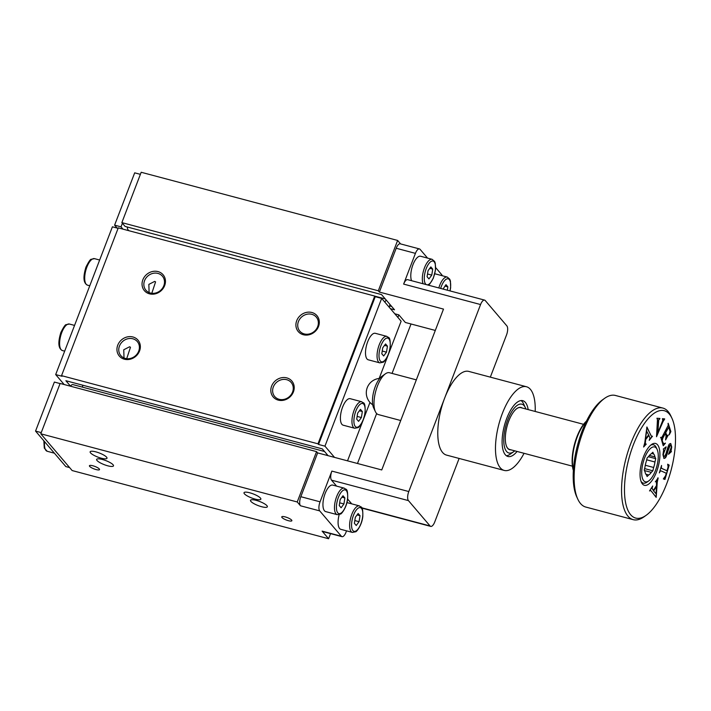 <?xml version="1.0" encoding="UTF-8"?>
<svg xmlns="http://www.w3.org/2000/svg" width="711" height="711" viewBox="0 0 711 711"><rect width="100%" height="100%" fill="white"/><g stroke="black" fill="none" stroke-linecap="round" stroke-linejoin="round"><path stroke-width="1.07" d="M383.673 355.971L381.798 353.776L382.749 347.777L385.566 343.964L387.442 346.159L386.491 352.167L383.673 355.971M379.816 362.877L368.271 359.81A13.713 5.395 -75.1 0 1 367.027 358.984A13.713 5.395 -75.1 0 1 367.089 343.431A13.713 5.395 -75.1 0 1 375.319 333.308L386.864 336.374A13.713 5.395 104.9 0 0 379.23 344.808A13.713 5.395 104.9 0 0 378.572 362.05A13.713 5.395 104.9 0 0 379.816 362.877L383.016 362.255C383.576 362.788 389.29 356.122 390.223 346.986C390.463 335.192 388.49 338.329 386.864 336.374M382.234 351.03L386.491 352.167M384.518 345.386L387.442 346.159M341.111 507.761L339.236 505.565L340.178 499.557L342.995 495.754L344.871 497.949L343.928 503.948L341.111 507.761M337.245 514.666L325.709 511.6A13.713 5.395 -75.1 0 1 324.465 510.774A13.713 5.395 -75.1 0 1 324.527 495.22A13.713 5.395 -75.1 0 1 332.757 485.098L344.293 488.164A13.713 5.395 104.9 0 0 336.659 496.598A13.713 5.395 104.9 0 0 336.001 513.84A13.713 5.395 104.9 0 0 337.245 514.666L340.453 514.044C341.013 514.577 346.728 507.903 347.661 498.767C347.901 486.973 345.928 490.119 344.293 488.164M339.662 502.819L343.928 503.948M341.947 497.176L344.871 497.949M428.946 278.916L427.08 276.721L428.022 270.722L430.839 266.918L432.715 269.114L431.773 275.113L428.946 278.916M411.571 280.694A13.713 5.395 -75.1 0 1 412.824 265.079A13.713 5.395 -75.1 0 1 420.601 256.253L432.137 259.328A13.713 5.395 104.9 0 0 424.503 267.763A13.713 5.395 104.9 0 0 423.107 283.76M427.507 273.984L431.773 275.113M429.791 268.331L432.715 269.114M641.011 481.294A19.846 7.812 104.9 0 0 647.01 482.147L648.734 480.92A18.042 7.101 -75.1 0 1 643.126 462.559A18.042 7.101 -75.1 0 1 657.115 449.405A18.042 7.101 -75.1 0 1 658.27 456.124A18.042 7.101 -75.1 0 1 648.734 480.92M657.115 449.405L656.226 447.486A19.846 7.812 104.9 0 0 650.601 445.246M647.863 448.365A21.65 8.523 104.9 0 0 641.429 482.351A21.65 8.523 104.9 0 0 658.226 466.576A21.65 8.523 104.9 0 0 651.489 444.535A21.65 8.523 104.9 0 0 647.863 448.365M655.444 505.503A55.565 21.881 -75.1 0 1 646.139 515.315A55.565 21.881 -75.1 0 1 628.844 458.764A55.565 21.881 -75.1 0 1 671.939 418.264A55.565 21.881 -75.1 0 1 655.444 505.503M669.175 465.127L664.954 479.445L663.345 478.921L665.576 475.748L666.305 473.277L661.23 470.958L660.359 470.949L659.355 472.895L661.541 465.465L661.328 467.856L661.959 468.478L667.034 470.798L668.1 466.914L667.682 464.212L669.175 465.127L664.643 479.347M661.23 470.958L659.888 471.073M660.537 437.345L661.221 437.914L662.385 436.465L668.18 425.409L668.18 423.267L670.882 431.595L669.238 434.83L669.993 431.373L668.758 427.115L665.736 432.706L667.105 435.941L668.269 435.008L665.594 439.949L666.091 435.852L665.318 433.479L662.803 438.145L662.234 440.616L662.83 442.455L663.958 443.762L665.452 443.14L663.23 445.753L660.981 437.843M663.452 443.708L663.958 443.762M645.677 439.522L644.868 443.931L646.263 444.082L643.606 447.023L644.77 442.802L646.93 426.991L650.832 435.265L651.605 436.332L652.494 436.199L649.205 440.358L649.952 438.02L648.912 435.425L645.677 439.522L645.241 444.233M662.403 418.672L664.643 418.859L664.536 419.339L662.83 421.827L656.52 436.758L657.462 419.712L656.928 418.237L659.915 418.477L658.706 420.085L657.862 432.75L662.759 420.485L662.403 418.672M671.46 451.592L668.544 454.285L671.237 447.37C671.255 445.61 670.882 444.962 670.126 445.424L667.949 451.076C666.829 455.467 665.825 457.822 664.954 458.133L663.994 458.435L662.936 454.711L663.674 449.894L663.265 449.076L666.136 446.837L663.425 454.08C663.39 456.133 663.781 456.88 664.607 456.32L665.896 453.991C667.158 449.725 668.669 443.797 669.815 443.806L670.731 443.513L671.735 446.97L671.033 451.121L671.46 451.592L670.713 451.041L671.14 451.503L670.713 451.041L671.415 446.881L670.571 443.495M670.455 445.264L669.078 446.41L667.629 450.987C666.509 455.387 665.505 457.733 664.634 458.044L663.834 458.373M663.896 456.418L664.607 456.32M656.706 481.249L655.551 481.569L658.164 477.952L657.257 482.2L656.191 497.362L651.374 491.203L650.592 490.519L649.525 490.937L652.707 485.995L652.103 488.386L653.409 490.386L656.546 485.506L656.351 481.054M656.066 493.798L656.484 486.493L653.409 490.706L656.066 493.798L653.409 490.706M656.484 486.493L653.729 490.786M652.014 487.071L651.783 488.306L653.409 490.386M650.441 490.51L649.685 490.688M657.844 477.872L656.937 482.12L656.075 496.953M656.386 481.16L655.302 481.818M671.131 451.609L668.562 453.938M666.109 447.29L663.105 453.991C663.07 456.053 663.461 456.8 664.287 456.231M670.304 445.193L669.806 445.344M657.862 432.75L658.386 419.997L659.799 418.957M663.798 419.89L656.546 436.323M664.536 419.339L663.479 419.801M646.761 430.848L645.481 438.403L646.441 430.768L648.654 434.883L645.801 438.491M648.912 435.425L645.348 439.442M652.494 436.199L649.481 439.522M646.752 427.213L651.454 436.243M645.917 444.037L643.766 446.757M668.758 427.115L665.416 432.617L666.785 435.861M670.882 431.595L669.558 433.479M667.993 423.605L670.562 431.515M665.452 443.14L663.123 445.415M665.318 433.479L662.474 438.056L661.914 440.536L663.639 443.673M667.585 435.594L665.976 438.571M667.647 464.301L668.855 465.038M667.034 470.798L661.639 468.389L660.972 467.385M586.477 421.081A29.951 11.794 104.9 0 0 573.359 470.433M573.386 470.06A30.671 12.078 -75.1 0 1 586.317 421.41M671.939 418.264L670.873 415.953A57.733 22.725 104.9 0 0 662.901 408.078A57.733 22.725 104.9 0 0 626.098 458.035A57.733 22.725 104.9 0 0 633.234 519.67A57.733 22.725 104.9 0 0 644.068 516.79L646.139 515.315M633.234 519.67L585.793 507.059A57.733 22.725 -75.1 0 1 577.812 499.175A57.733 22.725 -75.1 0 1 578.656 445.424A57.733 22.725 -75.1 0 1 604.617 398.338A57.733 22.725 -75.1 0 1 615.459 395.467L662.901 408.078M604.617 398.338L602.546 399.813A55.565 21.881 104.9 0 0 577.554 445.13A55.565 21.881 104.9 0 0 576.745 496.865L577.812 499.175M506.667 446.624A21.65 8.523 104.9 0 0 509.6 449.468L572.444 466.167M583.562 424.325L520.728 407.616A21.65 8.523 104.9 0 0 516.764 408.629M522.078 407.981A21.863 8.603 104.9 0 0 516.87 408.549A21.863 8.603 104.9 0 0 507.041 426.378A21.863 8.603 104.9 0 0 506.721 446.739A21.863 8.603 104.9 0 0 510.951 449.823M514.746 450.827A25.258 9.945 -75.1 0 1 513.609 451.743A25.258 9.945 -75.1 0 1 505.21 428.209A25.258 9.945 -75.1 0 1 524.14 405.705A25.258 9.945 -75.1 0 1 525.331 407.625A25.258 9.945 -75.1 0 1 525.864 408.985M521.092 400.569A28.867 11.367 -75.1 0 1 522.185 401.591A28.867 11.367 -75.1 0 1 523.554 403.777L525.331 407.625M513.609 451.743L510.151 454.196A28.867 11.367 -75.1 0 1 506.419 455.76M644.45 470.558L651.285 472.371A11.189 4.408 -75.1 0 1 648.699 474.948L647.126 476.521L646.335 474.761A11.189 4.408 -75.1 0 1 645.037 471.864L644.246 470.104L645.037 466.772A11.189 4.408 -75.1 0 1 646.326 461.297L647.117 457.964L648.69 456.391A11.189 4.408 -75.1 0 1 649.987 454.791A11.189 4.408 -75.1 0 1 651.276 453.814L652.849 452.24L653.64 454.009A11.189 4.408 -75.1 0 1 654.938 456.897L649.41 455.431M651.623 453.467L653.64 454.009M646.681 459.804L654.938 461.999A11.189 4.408 -75.1 0 1 653.649 467.474L645.277 465.243M648.699 474.948L645.855 474.201M654.938 456.897L655.729 458.666L648.37 456.711M653.649 467.474L652.858 470.806L651.285 472.371M652.858 470.806L644.601 468.602M655.729 458.666L654.938 461.999M385.424 373.808L381.976 376.261A18.042 7.101 104.9 0 0 373.862 390.979A18.042 7.101 104.9 0 0 373.595 407.776L375.372 411.625A21.65 8.523 -75.1 0 1 373.986 403.564A21.65 8.523 -75.1 0 1 385.424 373.808A21.65 8.523 -75.1 0 1 389.495 372.733L416.326 379.861M400.72 420.521L378.368 414.575A21.65 8.523 -75.1 0 1 375.372 411.625M390.472 308.725L394.525 309.8L381.549 294.594L125.1 226.418L121.857 222.614L141.187 172.266L397.627 240.442L378.305 290.79L379.381 292.061L396.196 248.255A7.217 2.844 -75.1 0 1 400.213 243.811L419.446 248.921A7.217 2.844 -75.1 0 1 420.103 249.357L427.569 258.111M396.196 248.255L415.428 253.365A7.217 2.844 -75.1 0 1 419.446 248.921M415.428 253.365L403.635 284.098A7.217 2.844 -75.1 0 1 407.652 279.654L484.582 300.104A7.217 2.844 -75.1 0 1 485.24 300.54L506.872 325.896A7.217 2.844 -75.1 0 1 506.525 334.961L490.332 377.132M435.683 267.612L441.735 274.713A7.217 2.844 -75.1 0 1 442.26 275.735M434.732 273.966A13.713 5.395 -75.1 0 1 435.736 274.002L447.281 277.068A13.713 5.395 104.9 0 0 439.647 285.502A13.713 5.395 104.9 0 0 438.82 287.937M317.639 452.898L316.564 451.627L297.234 501.975L300.477 505.779A7.217 2.844 -75.1 0 1 300.824 496.705L317.639 452.898L381.754 469.944L443.495 309.098L379.381 292.061M336.587 486.111L331.513 480.156A7.217 2.844 -75.1 0 1 331.859 471.091L320.057 501.815L300.824 496.705M535.187 411.465A43.3 17.046 104.9 0 0 530.415 389.361A43.3 17.046 104.9 0 0 526.478 386.748L468.78 371.409A43.3 17.046 104.9 0 0 444.677 398.044L408.789 491.541L331.859 471.091M526.478 386.748A43.3 17.046 104.9 0 0 500.5 418.708A43.3 17.046 104.9 0 0 500.295 467.82A43.3 17.046 104.9 0 0 504.232 470.433L446.535 455.102A43.3 17.046 104.9 0 1 442.598 452.48A43.3 17.046 104.9 0 1 444.677 398.044L480.565 304.548A7.217 2.844 -75.1 0 1 484.582 300.104M346.541 530.859L346.017 532.237A7.217 2.844 -75.1 0 1 342 536.672A7.217 2.844 -75.1 0 1 341.342 536.236L319.71 510.889A7.217 2.844 -75.1 0 1 320.057 501.815M459.119 458.444L434.741 521.954A7.217 2.844 -75.1 0 1 430.724 526.398A7.217 2.844 -75.1 0 1 430.066 525.962L408.443 500.615A7.217 2.844 -75.1 0 1 408.789 491.541M435.301 330.437L405.341 322.474L398.853 314.866L397.876 317.399M342 536.672L322.767 531.561A7.217 2.844 -75.1 0 1 322.11 531.126L328.598 538.734L72.158 470.558L40.794 433.799L60.115 383.451L316.564 451.627M351.732 503.859L347.626 499.051M352.389 532.406L355.589 531.784C356.149 532.317 361.863 525.651 362.797 516.515C363.037 504.721 361.064 507.858 359.437 505.903A13.713 5.395 104.9 0 0 351.803 514.346A13.713 5.395 104.9 0 0 351.145 531.579A13.713 5.395 104.9 0 0 352.389 532.406L340.853 529.34A13.713 5.395 -75.1 0 1 339.6 528.513A13.713 5.395 -75.1 0 1 339.174 514.622M346.888 502.81A13.713 5.395 -75.1 0 1 347.892 502.837L359.437 505.903M504.232 470.433A43.3 17.046 104.9 0 0 524.06 453.307M517.057 451.449A28.867 11.367 -75.1 0 1 507.938 456.489A28.867 11.367 -75.1 0 1 505.317 454.747A28.867 11.367 -75.1 0 1 505.45 422.005A28.867 11.367 -75.1 0 1 522.772 400.693A28.867 11.367 -75.1 0 1 528.184 409.598M384.918 302.211A7.217 2.844 -75.1 0 1 386.162 299.998M389.904 304.388A7.217 2.844 -75.1 0 1 389.21 307.25M326.34 455.209A7.217 2.844 -75.1 0 1 326.927 454.302L328.1 455.68M400.586 243.909L397.627 240.442M411.029 323.985L392.054 373.408M376.652 413.544L357.482 463.492M330.553 533.632L328.598 538.734M128.967 230.728A10.825 4.266 -75.1 0 1 127.225 226.978M122.976 229.138L121.021 226.845L122.399 223.245M69.625 467.589L65.83 466.585L35.55 431.097L54.374 382.056L60.071 383.576M140.387 174.346L134.69 172.835L114.604 225.138L117.102 228.062M121.021 226.845L114.604 225.138M41.247 432.608L35.55 431.097M288.435 520.701A5.412 1.306 21 0 1 281.76 516.861A5.412 1.306 21 0 1 287.28 517.581A5.412 1.306 21 0 1 291.865 520.736A5.412 1.306 21 0 1 288.435 520.701M96.101 469.571A5.412 1.306 21 0 1 89.426 465.732A5.412 1.306 21 0 1 94.945 466.452A5.412 1.306 21 0 1 99.531 469.607A5.412 1.306 21 0 1 96.101 469.571M261.63 506.721A9.021 2.177 21 0 1 250.503 500.313A9.021 2.177 21 0 1 259.702 501.513A9.021 2.177 21 0 1 267.345 506.783A9.021 2.177 21 0 1 261.63 506.721M255.142 499.113A9.021 2.177 21 0 1 244.015 492.714A9.021 2.177 21 0 1 253.214 493.914A9.021 2.177 21 0 1 260.857 499.175A9.021 2.177 21 0 1 255.142 499.113M101.273 458.204A9.021 2.177 21 0 1 90.146 451.805A9.021 2.177 21 0 1 99.353 453.005A9.021 2.177 21 0 1 106.988 458.275A9.021 2.177 21 0 1 101.273 458.204M107.761 465.812A9.021 2.177 21 0 1 96.634 459.413A9.021 2.177 21 0 1 105.841 460.612A9.021 2.177 21 0 1 113.484 465.874A9.021 2.177 21 0 1 107.761 465.812M394.801 313.791L398.853 314.866M121.857 222.614L378.305 290.79M297.234 501.975L40.794 433.799M70.433 386.197A7.217 2.844 -75.1 0 1 70.487 386.126A7.217 2.844 -75.1 0 1 72.957 384.615L324.536 451.503M70.487 386.126L65.874 380.723L322.314 448.89L326.927 454.302M347.528 460.844L369.96 402.417M379.159 378.448L401.128 321.212L381.665 298.398L324.945 446.161L318.528 444.455L375.248 296.691L374.706 296.06L317.986 443.824L61.546 375.648L118.266 227.884L374.706 296.06M381.665 298.398L375.248 296.691M324.945 446.161L334.517 457.386M341.929 424.369A13.713 5.395 -75.1 0 1 341.991 408.816A13.713 5.395 -75.1 0 1 350.221 398.693L361.766 401.759A13.713 5.395 104.9 0 0 354.131 410.194A13.713 5.395 104.9 0 0 353.474 427.435A13.713 5.395 104.9 0 0 354.718 428.262L343.173 425.196A13.713 5.395 -75.1 0 1 341.929 424.369M318.528 444.455L317.986 443.824M82.245 387.086L82.947 385.255M64.168 384.535L55.68 374.581L112.4 226.818L118.097 228.329M55.68 374.581L62.088 376.279L61.546 375.648M132.841 338.791A10.825 9.599 139.5 0 1 137.312 341.573A10.825 9.599 139.5 0 1 135.312 355.909A10.825 9.599 139.5 0 1 120.843 355.624A10.825 9.599 139.5 0 1 120.843 343.475A10.825 9.599 139.5 0 1 132.841 338.791M126.709 358.673L130.477 347.252L129.624 346.764L123.75 349.768L124.007 357.953M311.809 314.315A10.825 9.599 139.5 0 1 316.279 317.097A10.825 9.599 139.5 0 1 314.271 331.424A10.825 9.599 139.5 0 1 299.811 331.148A10.825 9.599 139.5 0 1 299.811 318.999A10.825 9.599 139.5 0 1 311.809 314.315M157.94 273.415A10.825 9.599 139.5 0 1 162.41 276.188A10.825 9.599 139.5 0 1 160.41 290.523A10.825 9.599 139.5 0 1 145.942 290.248A10.825 9.599 139.5 0 1 145.942 278.099A10.825 9.599 139.5 0 1 157.94 273.415M151.807 293.288L155.576 281.876L154.722 281.387L148.848 284.382L149.106 292.568M286.711 379.701A10.825 9.599 139.5 0 1 291.181 382.482A10.825 9.599 139.5 0 1 289.173 396.809A10.825 9.599 139.5 0 1 274.713 396.534A10.825 9.599 139.5 0 1 274.713 384.384A10.825 9.599 139.5 0 1 286.711 379.701M311.88 312.502A12.265 10.878 -40.5 0 0 296.034 326.66A12.265 10.878 -40.5 0 0 314.911 331.682A12.265 10.878 -40.5 0 0 311.88 312.502M286.782 377.888A12.265 10.878 -40.5 0 0 270.944 392.045A12.265 10.878 -40.5 0 0 289.821 397.067A12.265 10.878 -40.5 0 0 286.782 377.888M158.011 271.593A12.265 10.878 -40.5 0 0 142.173 285.76A12.265 10.878 -40.5 0 0 161.05 290.781A12.265 10.878 -40.5 0 0 158.011 271.593M132.913 336.978A12.265 10.878 -40.5 0 0 117.075 351.145A12.265 10.878 -40.5 0 0 135.952 356.158A12.265 10.878 -40.5 0 0 132.913 336.978M355.322 517.306L358.14 513.502L360.015 515.697L359.064 521.696L356.247 525.5L354.371 523.305L355.322 517.306M357.091 514.915L360.015 515.697M354.807 520.559L359.064 521.696M443.069 289.066L445.984 284.658L447.859 286.853L447.326 290.204M444.935 286.08L447.859 286.853M357.651 413.153L360.468 409.349L362.343 411.545L361.392 417.544L358.575 421.356L356.7 419.161L357.651 413.153M359.419 410.771L362.343 411.545M357.135 416.415L361.392 417.544M87.471 285.155A13.713 5.395 -75.1 0 1 86.227 284.329A13.713 5.395 -75.1 0 1 86.884 267.096A13.713 5.395 -75.1 0 1 94.519 258.653L91.31 259.284C90.519 258.982 88.742 261.586 85.969 267.078C82.885 277.103 83.383 283.129 87.471 285.155L89.764 285.769M380.945 345.662A12.265 4.826 -75.1 0 1 388.89 338.854A12.265 4.826 -75.1 0 1 388.295 354.282A12.265 4.826 -75.1 0 1 380.349 361.081A12.265 4.826 -75.1 0 1 380.945 345.662M338.374 497.442A12.265 4.826 -75.1 0 1 346.319 490.643A12.265 4.826 -75.1 0 1 345.733 506.063A12.265 4.826 -75.1 0 1 337.787 512.871A12.265 4.826 -75.1 0 1 338.374 497.442M426.369 284.631A12.265 4.826 -75.1 0 1 425.631 284.036A12.265 4.826 -75.1 0 1 426.218 268.607A12.265 4.826 -75.1 0 1 433.71 261.381A12.265 4.826 -75.1 0 1 434.457 274.553A12.265 4.826 -75.1 0 1 427.142 284.835M43.842 440.811L44.295 448.099L47.219 451.281A13.713 5.395 -75.1 0 1 45.975 450.454A13.713 5.395 -75.1 0 1 44.589 441.691M403.635 284.098L480.565 304.548M300.477 505.779L319.71 510.889M331.513 480.156L408.443 500.615M341.342 536.236L322.11 531.126M430.066 525.962L361.775 507.805M352.932 530.61A12.265 4.826 -75.1 0 1 353.518 515.191A12.265 4.826 -75.1 0 1 361.464 508.383A12.265 4.826 -75.1 0 1 360.868 523.811A12.265 4.826 -75.1 0 1 352.932 530.61M440.651 288.426A12.265 4.826 -75.1 0 1 441.362 286.355A12.265 4.826 -75.1 0 1 448.597 278.97A12.265 4.826 -75.1 0 1 449.956 290.897M355.26 426.467A12.265 4.826 -75.1 0 1 355.847 411.038A12.265 4.826 -75.1 0 1 363.792 404.239A12.265 4.826 -75.1 0 1 363.197 419.659A12.265 4.826 -75.1 0 1 355.26 426.467M64.665 351.154L62.372 350.541A13.713 5.395 -75.1 0 1 61.128 349.714A13.713 5.395 -75.1 0 1 61.786 332.472A13.713 5.395 -75.1 0 1 69.42 324.038L74.548 325.407M94.519 258.653L99.647 260.022M428.36 285.164L429.853 283.893L433.283 278.285L435.505 269.931L435.283 263.274L434.608 261.452L432.137 259.328M47.219 451.281L54.4 453.191M379.754 378.403A14.433 14.433 0 0 0 372.733 404.817M430.724 526.398L361.943 508.107M385.22 298.904L374.759 296.123M391.717 306.503L389.592 305.943M450.063 290.932L450.641 287.679L450.427 281.023L449.743 279.192L447.281 277.068M354.718 428.262L357.917 427.64C358.477 428.173 364.192 421.499 365.125 412.362C365.365 400.569 363.392 403.715 361.766 401.759M62.372 350.541C58.284 348.514 57.787 342.489 60.87 332.464C63.643 326.962 65.421 324.367 66.212 324.66L69.42 324.038"/></g></svg>
